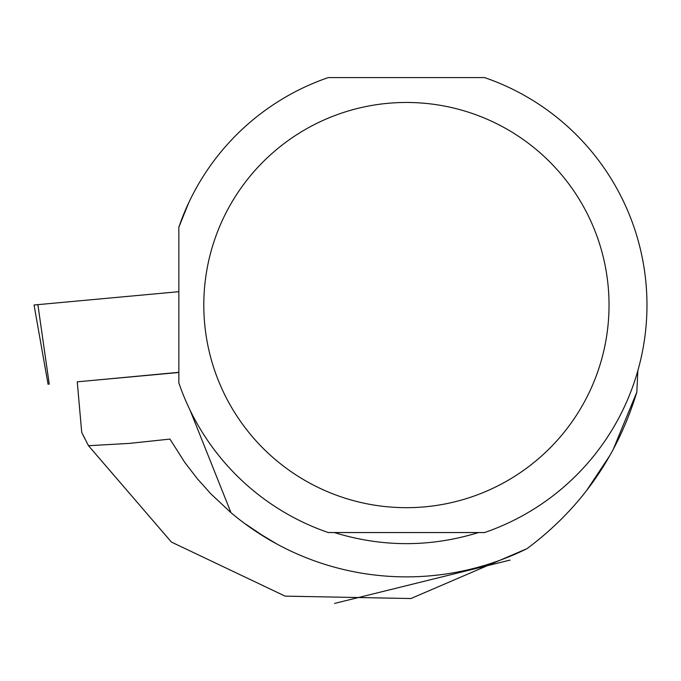 <?xml version="1.0" encoding="UTF-8"?>
<svg xmlns="http://www.w3.org/2000/svg" width="681" height="681" viewBox="0 0 681 681"><rect width="100%" height="100%" fill="white"/><g stroke="black" fill="none" stroke-linecap="round" stroke-linejoin="round"><path stroke-width="1.02" d="M178.839 372.32L91.186 380.543M48.096 384.339L34.05 305.02L37.889 304.645L178.839 291.689L37.889 304.645L49.253 384.229M178.839 372.49L77.251 381.82L81.72 432.426L84.827 438.717M230.987 512.682A271.813 271.813 0 0 0 527.009 548.656L410.89 598.539L285.118 596.13L171.399 542.05L88.504 445.714L129.296 443.408L169.944 439.092L184.67 462.254L197.209 478.59L210.94 493.929L230.987 512.682L190.067 410.175M527.009 548.656C580.595 508.758 617.199 456.576 636.829 392.103L613.249 449.392M637.867 370.541L636.829 392.103M478.522 532.551C430.452 547.337 382.381 547.337 334.311 532.551M609.887 455.487L586.588 490.558M334.567 603.426L510.06 560.088M81.72 432.426L88.504 445.714M243.892 522.931L266.492 538.092L276.971 544.068L256.124 531.546M178.839 227.19A240.529 240.529 0 0 1 328.268 77.574L484.566 77.574A240.529 240.529 0 0 1 484.566 532.551L328.268 532.551A240.529 240.529 0 0 1 178.839 382.935L178.839 227.19L188.663 202.895M609.035 305.062A202.623 202.623 0 0 0 214.711 239.465A202.623 202.623 0 0 0 373.171 504.936A202.623 202.623 0 0 0 609.035 305.062M37.898 304.713L36.238 304.85"/></g></svg>
